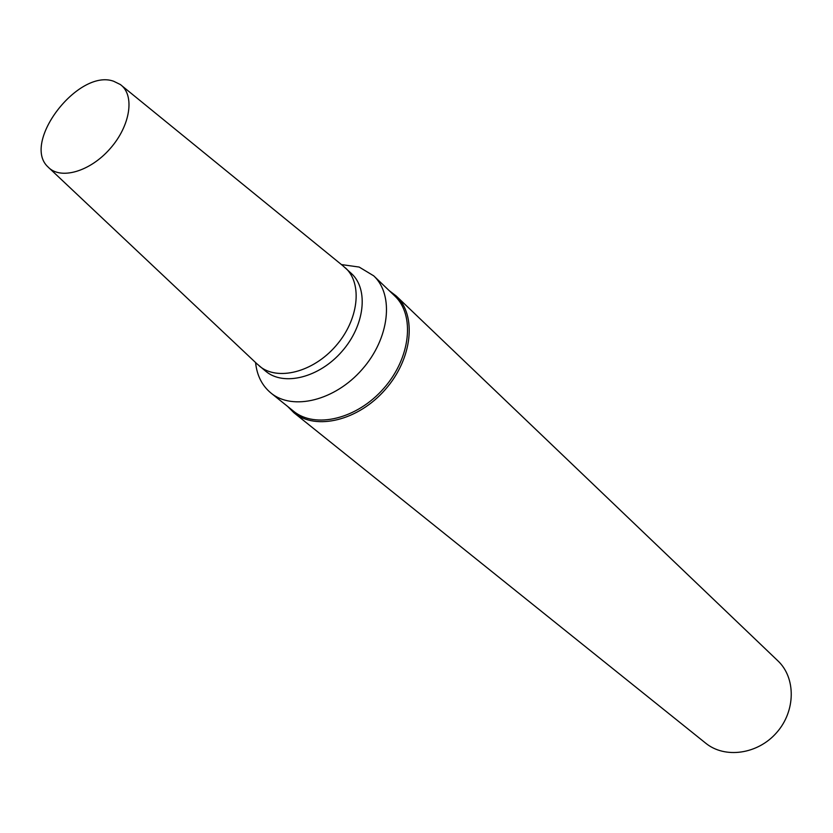 <?xml version="1.0" encoding="UTF-8"?>
<svg xmlns="http://www.w3.org/2000/svg" width="833" height="833" viewBox="0 0 833 833"><rect width="100%" height="100%" fill="white"/><g stroke="black" fill="none" stroke-linecap="round" stroke-linejoin="round"><path stroke-width="1.25" d="M287.697 406.494L293.882 412.71L705.686 743.171C724.908 758.946 757.822 754.344 776.679 732.582C795.775 711.028 796.015 677.802 777.855 660.808L396.185 295.965L389.219 290.644M293.882 412.71C315.801 430.838 358.263 420.655 385.252 389.573C412.522 358.742 417.031 315.301 396.185 295.965M255.575 362.542C256.928 375.506 262.062 385.669 270.964 393.041L293.528 411.179C315.176 429.099 357.138 419.03 383.815 388.313C410.763 357.836 415.23 314.916 394.623 295.809L373.684 275.817L359.169 267.06L341.426 264.571M270.964 393.041C292.664 411.023 335.074 400.59 362.188 369.363C389.584 338.385 394.363 294.965 373.684 275.817M49.386 168.256L256.908 363.792L265.873 371.362C283.834 386.45 319.206 377.63 341.853 351.547C364.739 325.672 368.842 289.436 351.526 273.62L342.842 265.727L121.753 85.674M259.469 366.135C277.431 381.233 312.906 372.32 335.668 346.122C358.648 320.122 362.824 283.782 345.508 267.955M113.632 81.238C78.271 68.358 21.2 142.755 48.075 167.017C60.382 180.22 90.11 171.702 110.206 148.555C130.521 125.596 135.061 95.004 120.358 84.539L113.632 81.238"/></g></svg>
